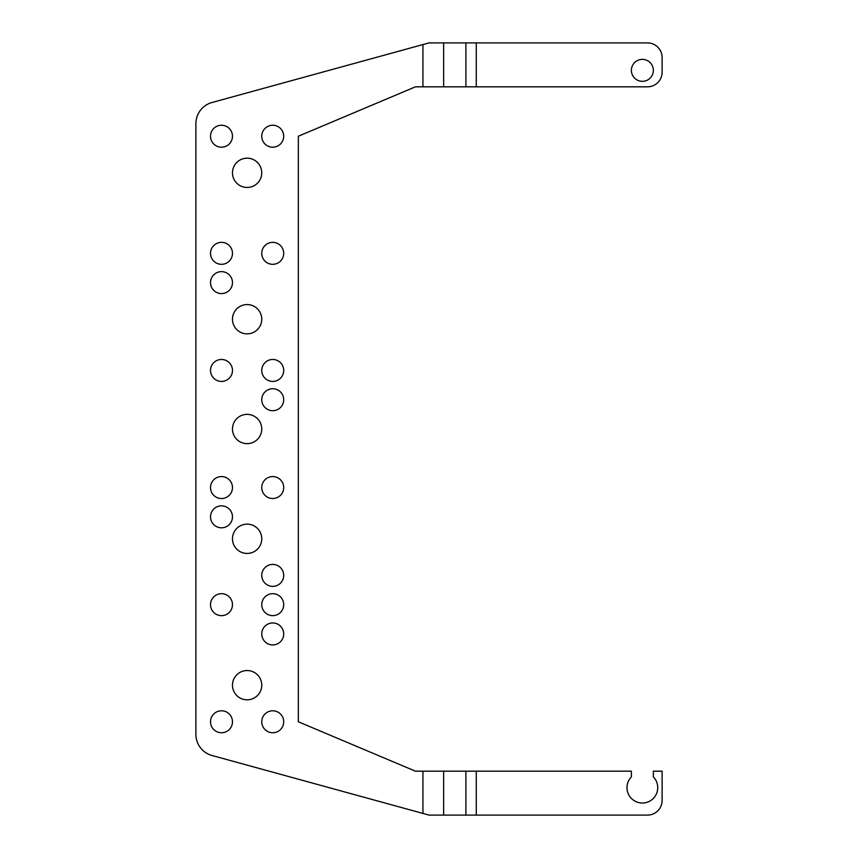 <?xml version="1.0" encoding="UTF-8"?>
<svg xmlns="http://www.w3.org/2000/svg" width="858" height="858" viewBox="0 0 858 858"><rect width="100%" height="100%" fill="white"/><g stroke="black" fill="none" stroke-linecap="round" stroke-linejoin="round"><path stroke-width="1.29" d="M422.94 771.181L631.381 771.181L631.381 776.898A15.369 15.369 0 0 0 631.531 798.562A15.369 15.369 0 0 0 653.195 798.562A15.369 15.369 0 0 0 653.346 776.898L653.346 771.181L662.119 771.181L662.119 800.46A14.64 14.64 0 0 1 647.49 815.1L429 815.1L212.023 755.501A21.954 21.954 0 0 1 195.881 734.319L195.881 123.681A21.954 21.954 0 0 1 212.023 102.499L429 42.9L443.64 42.9L443.64 86.819L415.454 86.819L298.348 136.218L298.348 721.782L415.454 771.181L422.94 771.181L422.94 813.438M465.905 42.9L465.905 86.819L647.49 86.819A14.64 14.64 0 0 0 662.119 72.179L662.119 57.54A14.64 14.64 0 0 0 647.49 42.9L443.64 42.9M465.905 86.819L443.64 86.819M642.363 81.328A10.982 10.982 0 0 0 653.346 70.345A10.982 10.982 0 0 0 642.363 59.374A10.982 10.982 0 0 0 631.381 70.345A10.982 10.982 0 0 0 642.363 81.328M221.493 732.753A10.982 10.982 0 0 0 232.475 721.782A10.982 10.982 0 0 0 221.493 710.799A10.982 10.982 0 0 0 210.51 721.782A10.982 10.982 0 0 0 221.493 732.753M221.493 242.353A10.982 10.982 0 0 0 210.51 253.335A10.982 10.982 0 0 0 221.493 264.318A10.982 10.982 0 0 0 232.475 253.335A10.982 10.982 0 0 0 221.493 242.353M221.493 498.53A10.982 10.982 0 0 0 232.475 487.559A10.982 10.982 0 0 0 221.493 476.576A10.982 10.982 0 0 0 210.51 487.559A10.982 10.982 0 0 0 221.493 498.53M221.493 125.247A10.982 10.982 0 0 0 210.51 136.218A10.982 10.982 0 0 0 221.493 147.201A10.982 10.982 0 0 0 232.475 136.218A10.982 10.982 0 0 0 221.493 125.247M221.493 615.647A10.982 10.982 0 0 0 232.475 604.665A10.982 10.982 0 0 0 221.493 593.682A10.982 10.982 0 0 0 210.51 604.665A10.982 10.982 0 0 0 221.493 615.647M221.493 359.47A10.982 10.982 0 0 0 210.51 370.441A10.982 10.982 0 0 0 221.493 381.424A10.982 10.982 0 0 0 232.475 370.441A10.982 10.982 0 0 0 221.493 359.47M221.493 505.855A10.982 10.982 0 0 0 210.51 516.838A10.982 10.982 0 0 0 221.493 527.809A10.982 10.982 0 0 0 232.475 516.838A10.982 10.982 0 0 0 221.493 505.855M221.493 271.632A10.982 10.982 0 0 0 210.51 282.614A10.982 10.982 0 0 0 221.493 293.586A10.982 10.982 0 0 0 232.475 282.614A10.982 10.982 0 0 0 221.493 271.632M247.115 699.817A14.64 14.64 0 0 0 261.754 685.177A14.64 14.64 0 0 0 247.115 670.538A14.64 14.64 0 0 0 232.475 685.177A14.64 14.64 0 0 0 247.115 699.817M247.115 158.183A14.64 14.64 0 0 0 232.475 172.823A14.64 14.64 0 0 0 247.115 187.462A14.64 14.64 0 0 0 261.754 172.823A14.64 14.64 0 0 0 247.115 158.183M247.115 553.431A14.64 14.64 0 0 0 261.754 538.792A14.64 14.64 0 0 0 247.115 524.152A14.64 14.64 0 0 0 232.475 538.792A14.64 14.64 0 0 0 247.115 553.431M247.115 414.36A14.64 14.64 0 0 0 232.475 429A14.64 14.64 0 0 0 247.115 443.64A14.64 14.64 0 0 0 261.754 429A14.64 14.64 0 0 0 247.115 414.36M247.115 304.569A14.64 14.64 0 0 0 232.475 319.208A14.64 14.64 0 0 0 247.115 333.848A14.64 14.64 0 0 0 261.754 319.208A14.64 14.64 0 0 0 247.115 304.569M272.726 410.703A10.982 10.982 0 0 1 261.754 399.721A10.982 10.982 0 0 1 272.726 388.738A10.982 10.982 0 0 1 283.708 399.721A10.982 10.982 0 0 1 272.726 410.703M272.726 381.424A10.982 10.982 0 0 1 261.754 370.441A10.982 10.982 0 0 1 272.726 359.47A10.982 10.982 0 0 1 283.708 370.441A10.982 10.982 0 0 1 272.726 381.424M272.726 264.318A10.982 10.982 0 0 1 261.754 253.335A10.982 10.982 0 0 1 272.726 242.353A10.982 10.982 0 0 1 283.708 253.335A10.982 10.982 0 0 1 272.726 264.318M272.726 147.201A10.982 10.982 0 0 1 261.754 136.218A10.982 10.982 0 0 1 272.726 125.247A10.982 10.982 0 0 1 283.708 136.218A10.982 10.982 0 0 1 272.726 147.201M272.726 476.576A10.982 10.982 0 0 1 283.708 487.559A10.982 10.982 0 0 1 272.726 498.53A10.982 10.982 0 0 1 261.754 487.559A10.982 10.982 0 0 1 272.726 476.576M272.726 593.682A10.982 10.982 0 0 1 283.708 604.665A10.982 10.982 0 0 1 272.726 615.647A10.982 10.982 0 0 1 261.754 604.665A10.982 10.982 0 0 1 272.726 593.682M272.726 710.799A10.982 10.982 0 0 1 283.708 721.782A10.982 10.982 0 0 1 272.726 732.753A10.982 10.982 0 0 1 261.754 721.782A10.982 10.982 0 0 1 272.726 710.799M272.726 644.926A10.982 10.982 0 0 1 261.754 633.944A10.982 10.982 0 0 1 272.726 622.962A10.982 10.982 0 0 1 283.708 633.944A10.982 10.982 0 0 1 272.726 644.926M272.726 586.368A10.982 10.982 0 0 1 261.754 575.386A10.982 10.982 0 0 1 272.726 564.414A10.982 10.982 0 0 1 283.708 575.386A10.982 10.982 0 0 1 272.726 586.368M476.265 42.9L476.265 86.819M422.94 44.562L422.94 86.819M443.64 771.181L443.64 815.1M465.905 771.181L465.905 815.1M476.265 771.181L476.265 815.1"/></g></svg>

